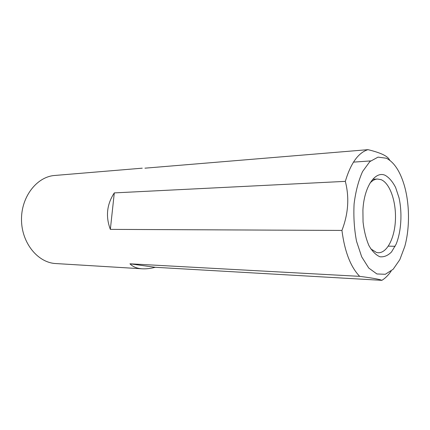 <?xml version="1.0" encoding="UTF-8"?>
<svg xmlns="http://www.w3.org/2000/svg" width="430" height="430" viewBox="0 0 430 430"><rect width="100%" height="100%" fill="white"/><g stroke="black" fill="none" stroke-linecap="round" stroke-linejoin="round"><path stroke-width="0.64" d="M142.249 168.178L54.76 175.467C36.916 176.666 21.14 196.73 21.5 219.886C21.656 243.041 37.878 262.741 55.749 263.547L142.217 268.804C136.917 268.454 132.822 266.788 129.941 263.805L359.673 276.35C350.595 266.933 344.683 251.625 341.936 230.432L110.349 229.378C105.49 216.526 106.807 204.363 114.299 192.898L345.322 181.363C350.746 163.244 358.298 152.677 367.973 149.661L144.942 168.173M391.16 271.088C388.349 275.216 385.248 278.301 381.867 280.338L155.23 267.293C150.522 268.513 146.184 269.019 142.217 268.804M353.471 162.126L370.612 160.917M388.844 159.627L389.327 159.595L389.924 160.406M388.349 246.148L395.143 246.293M385.318 175.392C389.231 177.692 392.671 181.734 395.632 187.523L399.029 197.805C402.389 213.173 401.26 231.544 396.105 244.224L391.531 251.948C387.925 255.587 384.071 257.199 379.975 256.774C375.906 255.065 372.224 251.33 368.924 245.568C366.043 238.784 364.081 230.915 363.049 221.955L362.915 210.162C364 186.754 375.256 170.425 385.318 175.392M386.387 158.229L378.045 157.127L369.838 161.599L362.598 171.5C358.496 180.595 355.664 191.371 354.1 203.831C353.428 216.725 354.239 229.206 356.535 241.284L361.694 256.834L368.752 268.046L376.9 273.964L385.296 274.281L393.149 269.277L399.814 259.672L404.786 246.46C409.951 227.792 409.677 203.272 404.092 184.723C399.932 171.027 394.025 162.196 386.387 158.229M341.936 230.432C348.338 213.796 349.466 197.44 345.322 181.363M381.867 280.338C379.964 279.36 372.568 278.033 359.673 276.35M367.973 149.661C374.121 151.15 379.045 152.747 382.759 154.456C386.317 156.181 388.505 157.896 389.327 159.595M129.941 263.805L155.23 267.293M114.299 192.898L110.349 229.378M370.741 248.836L376.589 252.517L378.303 252.749C387.258 253.001 394.821 237.629 395.444 219.499C396.164 201.38 389.908 183.271 381.168 179.686L377.475 179.03C374.852 179.17 372.364 180.535 370.004 183.11M372.778 179.267L377.475 179.03"/></g></svg>
